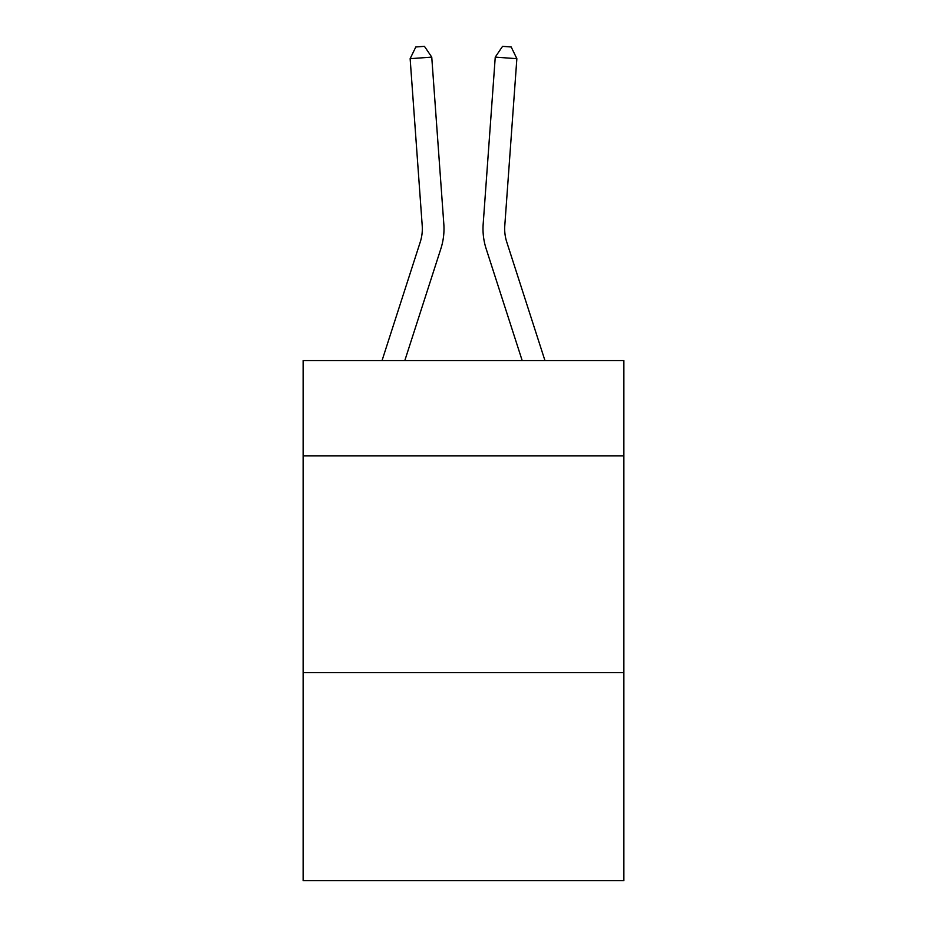 <?xml version="1.0" encoding="UTF-8"?>
<svg xmlns="http://www.w3.org/2000/svg" width="927" height="927" viewBox="0 0 927 927"><rect width="100%" height="100%" fill="white"/><g stroke="black" fill="none" stroke-linecap="round" stroke-linejoin="round"><path stroke-width="1.39" d="M623.871 455.899L623.871 360.545L303.129 360.545L303.129 455.899L623.871 455.899L623.871 880.65L303.129 880.65L303.129 455.899M623.871 672.608L303.129 672.608M382.051 360.545L420.232 242.086A43.337 43.337 -37 0 0 422.214 225.655L410.14 58.679L431.75 57.126L443.824 224.091A65.017 65.017 158.6 0 1 440.858 248.737L404.821 360.545M544.949 360.545L506.768 242.086A43.337 43.337 37 0 1 504.786 225.655L516.86 58.679L495.25 57.126L483.176 224.091A65.017 65.017 -158.6 0 0 486.142 248.737L522.179 360.545M420.232 242.086A43.337 43.337 -21.4 0 0 422.214 225.655A43.337 43.337 -21.4 0 1 420.232 242.086A43.337 43.337 -21.4 0 0 422.214 225.655A43.337 43.337 -21.4 0 1 420.232 242.086A43.337 43.337 -21.4 0 0 422.214 225.655A43.337 43.337 -21.4 0 1 420.232 242.086A43.337 43.337 -21.4 0 0 422.214 225.655A43.337 43.337 -21.4 0 1 420.232 242.086A43.337 43.337 -21.4 0 0 422.214 225.655A43.337 43.337 -21.4 0 1 420.232 242.086A43.337 43.337 -21.4 0 0 422.214 225.655A43.337 43.337 -21.4 0 1 420.232 242.086A43.337 43.337 -21.4 0 0 422.214 225.655A43.337 43.337 -21.4 0 1 420.232 242.086A43.337 43.337 -21.4 0 0 422.214 225.655A43.337 43.337 -21.4 0 1 420.232 242.086A43.337 43.337 -21.4 0 0 422.214 225.655A43.337 43.337 -21.4 0 1 420.232 242.086A43.337 43.337 -21.4 0 0 422.214 225.655A43.337 43.337 -21.4 0 1 420.232 242.086A43.337 43.337 -21.4 0 0 422.214 225.655A43.337 43.337 -21.4 0 1 420.232 242.086A43.337 43.337 -21.4 0 0 422.214 225.655A43.337 43.337 -21.4 0 1 420.232 242.086A43.337 43.337 -21.4 0 0 422.214 225.655A43.337 43.337 -21.4 0 1 420.232 242.086A43.337 43.337 -21.4 0 0 422.214 225.655A43.337 43.337 -21.4 0 1 420.232 242.086A43.337 43.337 -21.4 0 0 422.214 225.655A43.337 43.337 -21.4 0 1 420.232 242.086A43.337 43.337 -21.4 0 0 422.214 225.655A43.337 43.337 -21.4 0 1 420.232 242.086A43.337 43.337 -21.4 0 0 422.214 225.655A43.337 43.337 -21.4 0 1 420.232 242.086A43.337 43.337 -21.4 0 0 422.214 225.655A43.337 43.337 -21.4 0 1 420.232 242.086A43.337 43.337 -21.4 0 0 422.214 225.655A43.337 43.337 -21.4 0 1 420.232 242.086A43.337 43.337 -21.4 0 0 422.214 225.655A43.337 43.337 -21.4 0 1 420.232 242.086A43.337 43.337 -21.4 0 0 422.214 225.655A43.337 43.337 -21.4 0 1 420.232 242.086A43.337 43.337 -21.4 0 0 422.214 225.655A43.337 43.337 -21.4 0 1 420.232 242.086A43.337 43.337 -21.4 0 0 422.214 225.655A43.337 43.337 -21.4 0 1 420.232 242.086A43.337 43.337 -21.4 0 0 422.214 225.655A43.337 43.337 -21.4 0 1 420.232 242.086A43.337 43.337 -21.4 0 0 422.214 225.655A43.337 43.337 -21.4 0 1 420.232 242.086M506.768 242.086A43.337 43.337 21.4 0 1 504.786 225.655A43.337 43.337 21.4 0 0 506.768 242.086A43.337 43.337 21.4 0 1 504.786 225.655A43.337 43.337 21.4 0 0 506.768 242.086A43.337 43.337 21.4 0 1 504.786 225.655A43.337 43.337 21.4 0 0 506.768 242.086A43.337 43.337 21.4 0 1 504.786 225.655A43.337 43.337 21.4 0 0 506.768 242.086A43.337 43.337 21.4 0 1 504.786 225.655A43.337 43.337 21.4 0 0 506.768 242.086A43.337 43.337 21.4 0 1 504.786 225.655A43.337 43.337 21.4 0 0 506.768 242.086A43.337 43.337 21.4 0 1 504.786 225.655A43.337 43.337 21.4 0 0 506.768 242.086A43.337 43.337 21.4 0 1 504.786 225.655A43.337 43.337 21.4 0 0 506.768 242.086A43.337 43.337 21.4 0 1 504.786 225.655A43.337 43.337 21.4 0 0 506.768 242.086A43.337 43.337 21.4 0 1 504.786 225.655A43.337 43.337 21.4 0 0 506.768 242.086A43.337 43.337 21.4 0 1 504.786 225.655A43.337 43.337 21.4 0 0 506.768 242.086A43.337 43.337 21.4 0 1 504.786 225.655A43.337 43.337 21.4 0 0 506.768 242.086A43.337 43.337 21.4 0 1 504.786 225.655A43.337 43.337 21.4 0 0 506.768 242.086A43.337 43.337 21.4 0 1 504.786 225.655A43.337 43.337 21.4 0 0 506.768 242.086A43.337 43.337 21.4 0 1 504.786 225.655A43.337 43.337 21.4 0 0 506.768 242.086A43.337 43.337 21.4 0 1 504.786 225.655A43.337 43.337 21.4 0 0 506.768 242.086A43.337 43.337 21.4 0 1 504.786 225.655A43.337 43.337 21.4 0 0 506.768 242.086A43.337 43.337 21.4 0 1 504.786 225.655A43.337 43.337 21.4 0 0 506.768 242.086A43.337 43.337 21.4 0 1 504.786 225.655A43.337 43.337 21.4 0 0 506.768 242.086A43.337 43.337 21.4 0 1 504.786 225.655A43.337 43.337 21.4 0 0 506.768 242.086A43.337 43.337 21.4 0 1 504.786 225.655A43.337 43.337 21.4 0 0 506.768 242.086A43.337 43.337 21.4 0 1 504.786 225.655A43.337 43.337 21.4 0 0 506.768 242.086A43.337 43.337 21.4 0 1 504.786 225.655A43.337 43.337 21.4 0 0 506.768 242.086A43.337 43.337 21.4 0 1 504.786 225.655A43.337 43.337 21.4 0 0 506.768 242.086A43.337 43.337 21.4 0 1 504.786 225.655A43.337 43.337 21.4 0 0 506.768 242.086M495.25 57.126L483.176 224.091L495.25 57.126L483.176 224.091L495.25 57.126L483.176 224.091L495.25 57.126L483.176 224.091L495.25 57.126L483.176 224.091L495.25 57.126L483.176 224.091L495.25 57.126L483.176 224.091L495.25 57.126L483.176 224.091L495.25 57.126L483.176 224.091L495.25 57.126L483.176 224.091L495.25 57.126L483.176 224.091L495.25 57.126L483.176 224.091L495.25 57.126L483.176 224.091L495.25 57.126L483.176 224.091L495.25 57.126L483.176 224.091L495.25 57.126L483.176 224.091L495.25 57.126L483.176 224.091L495.25 57.126L483.176 224.091L495.25 57.126L483.176 224.091L495.25 57.126L483.176 224.091L495.25 57.126L483.176 224.091L495.25 57.126L483.176 224.091L495.25 57.126L483.176 224.091L495.25 57.126L483.176 224.091L495.25 57.126L483.176 224.091L495.25 57.126L502.55 46.35L511.194 46.976L516.86 58.679M410.14 58.679L415.806 46.976L424.45 46.35L431.75 57.126"/></g></svg>
